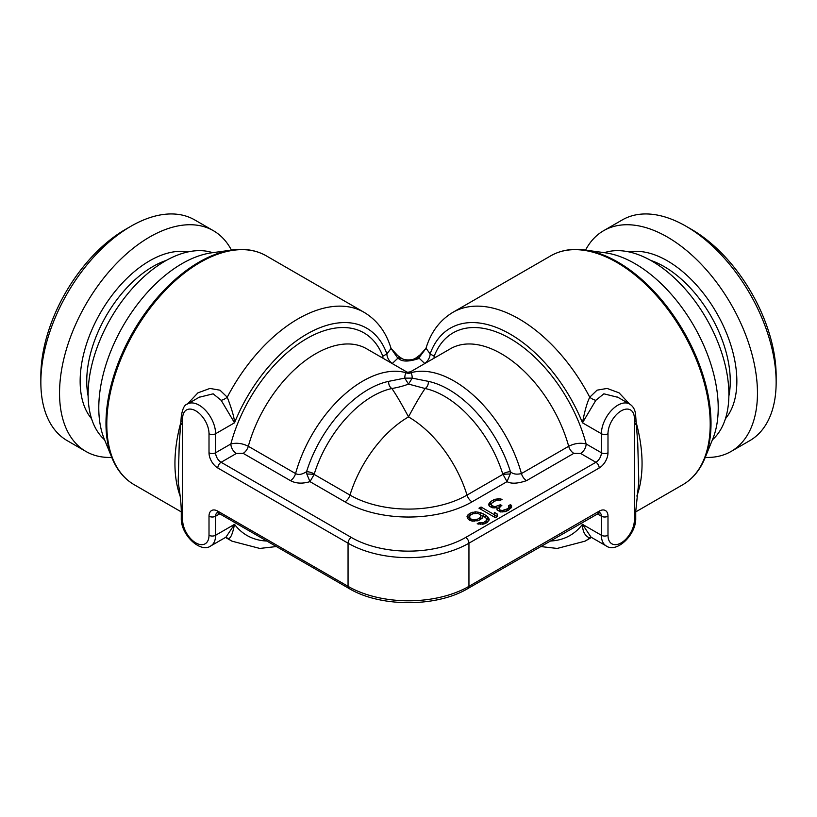 <?xml version="1.0" encoding="UTF-8"?>
<svg xmlns="http://www.w3.org/2000/svg" width="817" height="817" viewBox="0 0 817 817"><rect width="100%" height="100%" fill="white"/><g stroke="black" fill="none" stroke-linecap="round" stroke-linejoin="round"><path stroke-width="1.23" d="M391.067 348.471L386.88 353.884L382.805 356.232A114.247 65.963 -60 0 0 306.835 338.544A114.247 65.963 -60 0 0 230.864 443.958C236.685 442.559 242.496 443.335 248.317 446.286L295.57 473.574C298.501 475.157 302.167 474.514 306.589 471.644A6.219 1.838 -162.7 0 1 314.279 473.911A90.156 52.053 -60 0 1 391.894 388.524C396.572 395.357 402.107 404.823 408.5 416.915A90.156 52.053 60 0 1 467.018 495.092A82.752 47.774 180 0 1 349.982 495.092A7.772 4.483 -60 0 1 344.937 501.832L309.97 481.642C302.423 483.899 295.907 483.562 290.433 480.631L243.17 453.343L236.358 453.476L221.101 462.279A7.772 4.483 60 0 1 215.606 452.761L215.606 433.725A23.315 13.46 -120 0 0 205.435 410.267A23.315 13.46 -120 0 0 187.461 404.017C184.479 404.609 182.416 408.806 181.272 416.588L179.26 443.09L178.188 481.632C179.025 488.035 181.251 501.087 181.272 511.524L181.272 518.121C180.639 534.726 200.543 553.569 210.776 545.93A23.315 13.46 -120 0 0 215.606 535.258L215.606 516.221A7.772 4.483 60 0 1 217.148 512.708M388.667 381.355L404.762 378.128L408.5 384.072C404.027 385.859 398.492 387.35 391.894 388.524A6.219 4.504 78.1 0 1 388.667 381.355A95.334 55.045 -60 0 0 306.589 471.644L306.845 474.074L309.97 481.642L314.188 474.422L349.982 495.092A90.156 52.053 120 0 1 408.5 416.915C414.893 404.823 420.428 395.357 425.106 388.524A90.156 52.053 -120 0 1 502.721 473.911L507.03 481.642C511.238 483.981 517.753 483.644 526.567 480.631L573.83 453.343L580.642 453.476L595.899 462.279L465.649 537.474A4.667 2.696 -120 0 1 468.948 543.193L468.948 586.34L599.198 511.146A12.439 7.179 -60 0 1 607.991 516.221L607.991 535.258A18.648 10.764 120 0 0 621.175 542.876A18.648 10.764 120 0 0 634.37 520.031L634.37 418.498A18.648 10.764 120 0 0 621.175 410.88A18.648 10.764 120 0 0 607.991 433.725L607.991 452.761A12.439 7.179 -60 0 1 599.198 467.998L468.948 543.193A85.489 49.357 180 0 1 348.052 543.193L217.802 467.998A12.439 7.179 60 0 1 209.009 452.761L209.009 433.725A18.648 10.764 -120 0 0 195.825 410.88A18.648 10.764 -120 0 0 182.63 418.498L182.63 513.423A4.667 2.696 180 0 1 181.272 511.524M182.63 425.095A4.667 2.696 180 0 1 181.272 423.196M187.359 404.078L197.908 392.865L209.928 388.432L219.998 390.199L227.259 397.215C232.069 409.787 234.489 418.324 234.52 422.808A119.691 69.098 120 0 1 315.934 329.414A119.691 69.098 120 0 1 386.88 353.884A7.772 4.483 -120 0 0 392.374 363.402L392.16 363.524M391.057 348.44L397.848 358.214L392.374 363.402M209.009 433.725A4.667 2.696 0 0 0 215.606 433.725L234.52 422.808L221.162 400.31A7.772 3.819 -29.6 0 0 227.249 397.215A132.119 76.277 -60 0 1 364.096 312.329C377.188 320.182 386.175 332.233 391.067 348.481L397.756 355.609L400.953 357.907A6.219 3.585 120 0 0 397.848 358.214L398.798 358.765C402.23 361.788 408.694 361.788 418.202 358.765L425.943 348.44M424.626 363.402L419.152 358.214A6.219 3.585 60 0 0 416.057 357.897L420.04 354.905L426.076 348.267L430.12 353.884A7.772 4.483 -60 0 1 424.626 363.402L424.84 363.524M550.147 541.038A119.691 69.098 -120 0 0 582.48 524.34C582.511 531.428 584.931 535.983 589.741 538.015L590.885 537.433M629.652 404.078L619.061 392.844L607.102 388.432L597.053 390.169L589.751 397.215C587.096 402.556 584.676 411.094 582.48 422.808A119.691 69.098 -120 0 0 501.066 329.414A119.691 69.098 -120 0 0 430.12 353.884L434.195 356.232A114.247 65.963 60 0 1 510.165 338.544A114.247 65.963 60 0 1 586.136 443.958L601.394 452.761A7.772 4.483 -60 0 1 595.899 462.279A4.667 2.696 -120 0 1 599.198 467.998M591.498 537.433L585.023 541.171A132.119 76.277 60 0 0 589.751 538.015A7.772 6.822 63.9 0 1 590.466 537.596A7.772 6.822 63.9 0 1 590.568 537.545M607.991 535.258A4.667 2.696 180 0 1 601.394 535.258L582.48 524.34L591.048 537.178L606.224 545.93C616.457 553.569 636.361 534.726 635.728 518.121L635.728 511.524L638.812 481.632L637.74 443.069L635.728 416.588C635.585 410.573 633.522 406.386 629.539 404.017A23.315 13.46 120 0 0 611.565 410.267A23.315 13.46 120 0 0 601.394 433.725L601.394 452.761A4.667 2.696 180 0 0 607.991 452.761M435.441 357.407L434.195 356.232A7.772 4.483 -60 0 1 433.95 358.265M510.155 474.074A6.219 0.633 177.6 0 0 502.812 474.422L467.018 495.092A7.772 4.483 -120 0 0 472.063 501.832L507.03 481.642L510.155 474.074L510.411 471.644C512.78 474.085 516.456 474.728 521.43 473.574L568.683 446.286C574.504 443.335 580.315 442.559 586.136 443.958A7.772 4.483 120 0 1 580.642 453.476M526.567 480.631A7.772 4.483 60 0 1 521.43 473.574A101.808 58.783 -120 0 0 410.502 372.869L410.828 371.612C408.347 372.368 406.795 372.368 406.172 371.612L406.498 372.869C405.487 373.073 404.905 374.829 404.762 378.128L412.238 378.128C412.095 374.829 411.513 373.083 410.502 372.869A4.667 4.626 -0 0 1 406.498 372.869A101.808 58.783 -60 0 0 295.57 473.574A7.772 4.483 -60 0 1 290.433 480.631M383.05 358.265A7.772 4.483 -120 0 1 382.805 356.232L381.57 357.407M488.637 504.661L489.71 506.469L492.855 507.888L497.012 507.52L497.063 509.92L500.566 511.942L505.417 511.575L508.174 510.39L511.585 507.204L511.554 505.6L510.502 504.589L508.777 505.58L508.817 507.592L507.449 508.787L502.281 510.554L499.841 509.941L499.116 508.736L500.464 506.336L501.842 505.539L500.433 504.732L494.918 506.703L491.425 505.478L491.385 503.476L494.816 501.087L497.921 500.106L500.351 500.321L502.077 499.33L498.942 498.707L495.133 499.289L490.66 501.464L488.637 504.661M478.976 508.205L495.47 517.723L497.522 516.538L497.134 513.934L494.326 512.31L494.724 514.914L481.039 507.02L478.976 508.205M472.624 521.195L479.538 520.031L482.622 517.845L483.286 515.854L486.452 518.478L486.493 520.48L483.756 522.461L478.895 522.839L477.179 523.83L483.776 524.065L487.228 522.482L489.25 519.694L487.81 516.875L485.707 515.261L480.447 512.627L475.576 511.799L470.735 512.964L467.651 515.149L466.987 516.752L468.427 519.571L472.624 521.195M472.941 519.796L470.5 518.775L469.418 516.967L470.429 515.17L472.839 513.781L477.69 513.413L480.13 514.424L480.856 516.038L479.845 517.835L477.445 519.224L472.941 519.796L472.941 521.195M314.279 473.911L314.188 474.422A6.219 0.633 -177.6 0 0 306.845 474.074M428.333 381.355L412.238 378.128L408.5 384.072L425.106 388.524A6.219 4.504 -78.1 0 0 428.333 381.355A95.334 55.045 -120 0 1 510.411 471.644A6.219 1.838 162.7 0 0 502.721 473.911M617.969 397.338L603.875 393.814L595.838 400.31L582.48 422.808L601.394 433.725A4.667 2.696 180 0 0 607.991 433.725M704.887 458.235L712.73 439.046A117.801 68.015 60 0 0 718.214 407.887A117.801 68.015 -120 0 0 605.193 252.79L584.655 249.992A131.7 76.042 60 0 1 711.015 423.4A131.7 76.042 60 0 1 704.887 458.235C699.975 470.153 692.632 478.966 682.849 484.685A132.119 76.277 -120 0 0 710.208 424.207A132.119 76.277 -120 0 0 652.538 291.24A132.119 76.277 -120 0 0 550.729 255.844L452.904 312.329A132.119 76.277 -120 0 1 589.751 397.215A7.772 3.819 -150.4 0 0 595.838 400.31M634.37 513.423A4.667 2.696 0 0 0 635.728 511.524M634.37 425.095A4.667 2.696 0 0 0 635.728 423.196M488.964 503.66L488.964 505.56M489.638 502.465L489.158 505.846M490.66 501.464L490.66 504.007L489.638 504.998M493.407 499.881L493.407 501.904M491.303 503.629L490.66 504.007M495.133 499.289L495.133 500.974M497.206 498.901L497.206 500.239M498.942 498.707L498.942 500.116M500.678 498.921L500.678 500.137M491.048 504.069L491.068 504.875M491.425 505.478L491.425 507.388M492.825 506.285L492.825 507.878M494.918 506.703L494.918 508.021M496.654 506.509L496.654 507.602M499.064 505.529L499.064 508.062L497.012 508.899M500.433 504.732L500.433 506.366M499.105 507.929L499.116 508.736M499.841 509.941L499.841 511.687M500.535 510.339L500.535 511.932M502.281 510.554L502.281 511.953M504.007 510.359L504.007 511.84M506.08 509.573L506.08 511.289M507.449 508.787L507.449 510.696M508.817 507.592L509.144 509.124L509.144 506.591M510.502 504.589L510.502 507.132L509.144 507.908M511.554 505.6L511.554 507.255M511.238 507.827L510.502 507.132M497.012 507.52L497.012 509.798M497.175 516.742L494.724 515.078M469.704 516.099L467.426 518.244M483.123 516.334L480.845 515.333M488.821 520.746L486.197 518.182M486.82 519.479L486.534 522.88M480.856 516.038L480.856 518.57L480.529 517.038M469.714 520.306L469.418 516.967M481.039 507.02L481.039 509.399M494.724 514.914L494.724 517.294M497.134 513.934L497.134 516.467M467.651 515.149L467.651 517.692M469.019 513.954L469.019 516.497M470.735 512.964L470.735 514.996M472.808 512.177L472.808 513.801M475.576 511.799L475.576 513.239M478.006 512.014L478.006 513.505M480.447 512.627L480.447 514.781M483.245 513.842L483.245 515.956M485.707 515.261L485.707 517.631M487.81 516.875L487.81 519.418M488.883 518.284L488.883 520.592M478.895 522.839L478.895 524.269M480.641 523.043L480.641 524.422M482.367 522.86L482.367 524.259M483.756 522.461L483.756 524.075M485.809 521.277L485.809 523.288M486.493 520.48L486.493 522.911M471.552 519.387L471.552 520.919M474.33 519.806L474.33 521.205M476.066 519.612L476.066 521.021M477.445 519.224L477.445 520.827M479.845 517.835L479.845 519.857M469.785 517.968L469.785 520.347M470.5 518.775L470.5 520.654M226.105 537.433L227.249 538.015C229.904 540.057 232.324 535.492 234.52 524.34A119.691 69.098 120 0 0 266.853 541.038M221.162 400.31L213.155 393.825L199.144 397.276M225.502 537.433L231.977 541.171A132.119 76.277 120 0 1 227.249 538.015A7.772 6.822 116.1 0 0 226.534 537.596L225.492 537.382M210.776 545.93L225.952 537.178L234.52 524.34L215.606 535.258A4.667 2.696 0 0 1 209.009 535.258L209.009 516.221A12.439 7.179 60 0 1 217.802 511.146A4.667 2.696 120 0 0 218.772 513.28L349.012 588.475C380.324 607.399 436.676 607.399 467.988 588.475L599.78 512.668M112.113 458.235A131.7 76.042 120 0 1 105.985 423.4A131.7 76.042 120 0 1 232.345 249.992L211.807 252.79A117.801 68.015 120 0 0 98.786 407.887A117.801 68.015 -60 0 0 104.27 439.046L112.113 458.235C117.025 470.153 124.368 478.966 134.151 484.685L181.272 511.891M104.586 439.812A108.804 62.817 120 0 1 88.113 394.386A108.804 62.817 -60 0 1 131.435 289.453A108.804 62.817 -60 0 1 212.624 252.678M231.436 250.114A127.462 73.591 -60 0 0 213.39 230.7A127.462 73.591 -60 0 0 115.166 264.851A127.462 73.591 -60 0 0 59.539 393.12A127.462 73.591 120 0 0 85.928 451.464A127.462 73.591 120 0 0 111.766 457.387M40.85 382.325A127.462 73.591 -60 0 1 130.975 226.227L125.481 229.393A119.691 69.098 -60 0 0 40.85 375.983L40.85 382.325A127.462 73.591 120 0 0 67.249 440.68L85.928 451.464M130.975 226.227A127.462 73.591 -60 0 1 194.701 219.916L213.39 230.7M686.025 226.227L691.519 229.393A119.691 69.098 60 0 1 776.15 375.983L776.15 382.325A127.462 73.591 60 0 0 686.025 226.227A127.462 73.591 60 0 0 622.299 219.916L603.61 230.7A127.462 73.591 60 0 1 701.834 264.851A127.462 73.591 60 0 1 757.461 393.12A127.462 73.591 -120 0 1 731.072 451.464L749.751 440.68A127.462 73.591 -120 0 0 776.15 382.325M705.234 457.387A127.462 73.591 -120 0 0 731.072 451.464M585.564 250.114A127.462 73.591 60 0 1 603.61 230.7M604.376 252.678A108.804 62.817 60 0 1 685.565 289.453A108.804 62.817 60 0 1 728.887 394.386A108.804 62.817 -120 0 1 712.414 439.812M400.953 357.907L401.913 358.459A6.219 3.585 120 0 0 398.798 358.765M401.913 358.459C403.71 360.134 411.554 360.665 415.087 358.459A6.219 3.585 60 0 1 418.202 358.765M217.802 511.146L348.052 586.34A4.667 2.696 120 0 0 349.012 588.475M182.63 513.423L182.63 520.031A18.648 10.764 -120 0 0 195.825 542.876A18.648 10.764 -120 0 0 209.009 535.258M465.649 537.474A80.832 46.661 180 0 1 351.351 537.474A4.667 2.696 -60 0 0 348.052 543.193L348.052 586.34A85.489 49.357 0 0 0 468.948 586.34A4.667 2.696 60 0 1 467.988 588.475M351.351 537.474L221.101 462.279A4.667 2.696 -60 0 0 217.802 467.998M209.009 452.761A4.667 2.696 0 0 0 215.606 452.761L230.864 443.958A7.772 4.483 -120 0 0 236.358 453.476M182.63 418.498A4.667 2.696 180 0 1 181.272 416.588M181.272 420.867A132.119 76.277 120 0 0 174.94 463.556A132.119 76.277 120 0 0 180.159 496.082M182.63 520.031A4.667 2.696 180 0 1 181.272 518.121M209.009 516.221A4.667 2.696 0 0 0 215.606 516.221L219.742 513.832M636.841 496.082A132.119 76.277 -120 0 0 642.06 463.556A132.119 76.277 -120 0 0 635.728 420.867M599.852 512.708A7.772 4.483 -60 0 1 601.394 516.221L601.394 535.258A23.315 13.46 120 0 0 606.224 545.93M634.37 520.031A4.667 2.696 0 0 0 635.728 518.121M599.198 511.146A4.667 2.696 60 0 1 598.228 513.28M607.991 516.221A4.667 2.696 180 0 1 601.394 516.221L597.258 513.832M573.83 453.343A7.772 4.483 60 0 1 568.683 446.286A101.808 58.783 -120 0 0 450.473 348.726L410.828 371.612M243.17 453.343A7.772 4.483 -60 0 0 248.317 446.286A101.808 58.783 -60 0 1 366.527 348.726L406.172 371.612M472.063 501.832A89.88 51.89 180 0 1 344.937 501.832M634.37 418.498A4.667 2.696 0 0 0 635.728 416.588M232.345 249.992C245.12 248.286 256.426 250.237 266.271 255.844A132.119 76.277 120 0 0 164.462 291.24A132.119 76.277 120 0 0 106.792 424.207A132.119 76.277 120 0 0 134.151 484.685M88.124 395.979A93.649 54.065 120 0 1 86.735 381.212A93.649 54.065 -60 0 1 166.433 260.337M187.839 251.953A98.316 56.761 -60 0 0 116.657 289.484A98.316 56.761 -60 0 0 80.148 381.212A98.316 56.761 120 0 0 91.565 418.712M629.161 251.953A98.316 56.761 60 0 1 700.343 289.484A98.316 56.761 60 0 1 736.852 381.212A98.316 56.761 -120 0 1 725.435 418.712M650.567 260.337A93.649 54.065 60 0 1 730.265 381.212A93.649 54.065 -120 0 1 728.876 395.979M585.023 541.171L557.194 548.442L540.619 546.542M452.904 312.329C439.812 320.182 430.825 332.233 425.933 348.481M584.655 249.992C571.88 248.286 560.574 250.237 550.729 255.844M682.849 484.685L635.728 511.891M591.508 537.382L590.558 537.545M217.22 512.668L218.772 513.28M617.489 397.062L629.539 404.017M266.271 255.844L364.096 312.329M231.977 541.171L259.806 548.442L276.381 546.542M199.511 397.062L187.461 404.017M415.087 358.459L416.047 357.907"/></g></svg>
